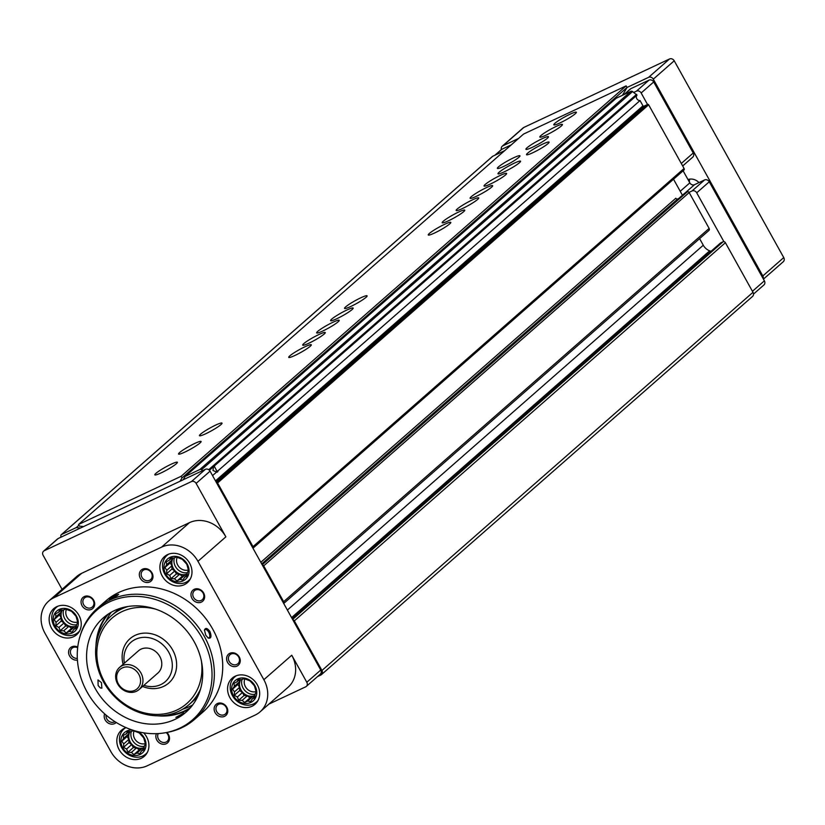 <?xml version="1.0" encoding="UTF-8"?>
<svg xmlns="http://www.w3.org/2000/svg" width="825" height="825" viewBox="0 0 825 825"><rect width="100%" height="100%" fill="white"/><g stroke="black" fill="none" stroke-linecap="round" stroke-linejoin="round"><path stroke-width="1.24" d="M209.406 470.271L213.572 466.62L212.974 470.467L216.593 472.044A3.692 1.805 64.8 0 0 218.068 470.755L216.872 471.013L214.252 466.3L215.047 465.321L637.013 95.133A3.321 2.867 48.7 0 0 640.035 100.557L642.974 105.847A0.742 0.639 48.7 0 0 643.913 106.208L647.697 104.435A0.742 0.639 48.7 0 1 648.636 104.796L684.08 168.475A1.475 1.279 48.7 0 1 683.626 170.301M218.068 470.755L640.035 100.557M212.541 475.602L216.593 472.044M215.047 465.321A3.692 1.805 -115.2 0 0 213.613 466.342A3.692 1.805 -115.2 0 0 213.572 466.62L213.51 466.95A2.887 1.413 -115.2 0 1 213.964 466.362A2.887 1.413 -115.2 0 1 214.252 466.3M678.758 198.474L677.686 198.98A1.475 1.279 48.7 0 1 675.809 198.248L260.813 562.32M685.039 192.998A0.742 0.639 48.7 0 1 685.266 192.792L687.308 191.833A1.475 1.279 48.7 0 1 689.184 192.565L709.129 228.401A1.846 1.598 48.7 0 1 708.562 230.691M62.081 589.359L43.117 555.297A3.692 3.187 48.7 0 1 43.601 551.152L57.554 538.911A3.692 3.187 48.7 0 1 58.204 538.488L183.181 479.768L185.14 476.417L199.794 469.538A1.846 1.598 48.7 0 1 201.496 469.745L202.713 470.58L205.373 469.332A3.692 3.187 48.7 0 1 210.076 471.157L262.309 565.001A1.475 1.279 48.7 0 1 263.691 565.847L283.645 601.683A1.846 1.598 48.7 0 1 283.687 603.415L292.823 619.843A1.846 1.598 48.7 0 1 294.329 620.885L321.936 670.477A3.692 3.187 48.7 0 1 320.801 675.046L317.501 676.593M720.143 243.396A1.846 1.598 48.7 0 1 720.72 242.88L723.051 241.787A1.846 1.598 48.7 0 1 725.402 242.705L752.998 292.298A3.692 3.187 48.7 0 1 752.524 296.443L321.451 674.623M492.143 156.771A1.846 1.598 48.7 0 1 492.721 156.265L504.653 150.655M185.14 476.417L616.203 98.237L630.867 91.358A1.846 1.598 48.7 0 1 632.569 91.565L637.013 95.133M236.497 675.685A16.603 14.345 -131.3 0 0 234.62 677.036A16.603 14.345 -131.3 0 0 234.785 698.981A16.603 14.345 -131.3 0 0 256.523 701.993A16.603 14.345 -131.3 0 0 258.112 700.322M254.904 685.688A13.551 11.715 -131.3 0 0 233.176 683.059A13.551 11.715 -131.3 0 0 244.509 703.416A13.551 11.715 -131.3 0 0 254.904 685.688M125.751 727.722A16.603 14.345 -131.3 0 0 123.874 729.073A16.603 14.345 -131.3 0 0 124.039 751.018A16.603 14.345 -131.3 0 0 145.778 754.04A16.603 14.345 -131.3 0 0 147.366 752.359M132.165 729.981A13.551 11.715 -131.3 0 0 121.296 744.129A13.551 11.715 -131.3 0 0 138.342 755.133A13.551 11.715 -131.3 0 0 144.158 737.725A13.551 11.715 -131.3 0 0 138.167 731.723M58.07 606.127A16.603 14.345 -131.3 0 0 56.203 607.489A16.603 14.345 -131.3 0 0 56.368 629.434A16.603 14.345 -131.3 0 0 78.097 632.445A16.603 14.345 -131.3 0 0 79.685 630.764M76.488 616.141A13.551 11.715 -131.3 0 0 54.759 613.511A13.551 11.715 -131.3 0 0 66.093 633.868A13.551 11.715 -131.3 0 0 76.488 616.141M168.816 554.091A16.603 14.345 -131.3 0 0 166.949 555.452A16.603 14.345 -131.3 0 0 167.114 577.387A16.603 14.345 -131.3 0 0 188.843 580.408A16.603 14.345 -131.3 0 0 190.431 578.727M187.234 564.104A13.551 11.715 -131.3 0 0 165.505 561.464A13.551 11.715 -131.3 0 0 176.839 581.831A13.551 11.715 -131.3 0 0 187.234 564.104M165.485 732.703L167.166 732.404A73.786 63.773 -131.3 0 0 194.7 719.266A73.786 63.773 -131.3 0 0 204.322 636.405A73.786 63.773 -131.3 0 0 97.381 608.334A73.786 63.773 -131.3 0 0 80.767 633.92L80.252 635.549A72.796 62.917 -131.3 0 0 97.35 706.52A72.796 62.917 -131.3 0 0 165.485 732.703A72.796 62.917 -131.3 0 0 202.146 638.003A72.796 62.917 -131.3 0 0 136.269 596.362A72.796 62.917 -131.3 0 0 80.252 635.549M209.901 631.517C207.343 628.031 205.528 627.526 204.466 630.001L205.724 635.188L208.302 638.086C211.19 638.643 211.726 636.457 209.901 631.517M97.381 608.334L105.744 600.992A73.786 63.773 48.7 0 1 212.695 629.062A73.786 63.773 48.7 0 1 203.074 711.923L194.7 719.266M115.541 596.681L118.676 594.371C115.191 595.083 112.066 596.805 109.323 599.538L115.541 596.681M95.968 645.758A63.174 54.594 48.7 0 1 107.106 614.862M189.492 708.768A63.174 54.594 48.7 0 1 157.4 715.791M101.454 682.626L97.989 679.944L98.154 685.575L100.248 687.895L101.867 688.143L101.454 682.626M194.184 641.747A62.721 54.203 -131.3 0 0 102.073 618.967A62.721 54.203 -131.3 0 0 95.102 688.308A62.721 54.203 -131.3 0 0 184.769 713.223A62.721 54.203 -131.3 0 0 194.184 641.747M181.17 715.079L183.831 713.048L175.869 717.389L181.17 715.079M78.891 615.244A17.335 14.984 -131.3 0 0 53.759 608.644A17.335 14.984 -131.3 0 0 53.934 631.568A17.335 14.984 -131.3 0 0 76.632 634.714A17.335 14.984 -131.3 0 0 78.891 615.244M126.039 727.619A17.335 14.984 -131.3 0 0 121.44 730.238A17.335 14.984 -131.3 0 0 121.605 753.153A17.335 14.984 -131.3 0 0 144.313 756.308A17.335 14.984 -131.3 0 0 146.572 736.828A17.335 14.984 -131.3 0 0 143.632 732.827M257.317 684.791A17.335 14.984 -131.3 0 0 232.186 678.191A17.335 14.984 -131.3 0 0 232.351 701.116A17.335 14.984 -131.3 0 0 255.059 704.261A17.335 14.984 -131.3 0 0 257.317 684.791M189.637 563.207A17.335 14.984 -131.3 0 0 164.505 556.607A17.335 14.984 -131.3 0 0 164.68 579.521A17.335 14.984 -131.3 0 0 187.378 582.677A17.335 14.984 -131.3 0 0 189.637 563.207M239.25 656.958A7.384 6.373 -131.3 0 0 227.422 655.524A7.384 6.373 -131.3 0 0 233.588 666.61A7.384 6.373 -131.3 0 0 239.25 656.958M226.782 707.211A7.384 6.373 -131.3 0 0 214.954 705.777A7.384 6.373 -131.3 0 0 221.121 716.863A7.384 6.373 -131.3 0 0 226.782 707.211M156.41 733.662A7.384 6.373 -131.3 0 0 163.123 744.284A7.384 6.373 -131.3 0 0 168.496 734.601A7.384 6.373 -131.3 0 0 166.805 732.466M104.62 713.852A7.384 6.373 -131.3 0 0 107.528 722.628A7.384 6.373 -131.3 0 0 116.191 722.463M77.736 647.089A7.384 6.373 -131.3 0 0 68.568 652.049A7.384 6.373 -131.3 0 0 77.426 660.093M93.689 600.218A7.384 6.373 -131.3 0 0 81.871 598.785A7.384 6.373 -131.3 0 0 88.038 609.871A7.384 6.373 -131.3 0 0 93.689 600.218M151.986 572.828A7.384 6.373 -131.3 0 0 140.157 571.395A7.384 6.373 -131.3 0 0 146.324 582.481A7.384 6.373 -131.3 0 0 151.986 572.828M203.631 592.958A7.384 6.373 -131.3 0 0 191.802 591.525A7.384 6.373 -131.3 0 0 197.969 602.611A7.384 6.373 -131.3 0 0 203.631 592.958M197.959 561.309L263.856 679.697A28.597 24.709 48.7 0 1 260.123 711.81A28.597 24.709 48.7 0 1 255.069 715.11L147.242 765.786A28.597 24.709 48.7 0 1 110.849 751.596L44.962 633.208A28.597 24.709 48.7 0 1 48.685 601.105A28.597 24.709 48.7 0 1 53.738 597.795L161.576 547.13A28.597 24.709 48.7 0 1 197.959 561.309L225.864 536.838L196.123 483.398L210.076 471.157M263.856 679.697L291.761 655.225L306.807 682.265A3.692 3.187 48.7 0 1 305.673 686.833L268.909 704.107M291.761 655.225A28.597 24.709 48.7 0 1 288.028 687.328L260.123 711.81M216.48 482.677L216.635 482.615A0.742 0.639 48.7 0 1 217.573 482.976L253.007 546.655A1.475 1.279 48.7 0 1 252.945 548.182M262.309 565.001L283.687 603.415M292.823 619.843L320.76 670.024A3.692 3.187 48.7 0 1 320.275 674.169L306.323 686.4M60.864 537.24L60.833 535.837A1.846 1.598 48.7 0 1 61.648 534.445L76.302 527.557L80.407 528.052M76.302 527.557L78.953 525.236M208.725 469.693L636.57 94.349M673.52 179.221L682.44 195.247M699.6 238.631L703.271 245.221A11.065 9.57 48.7 0 0 709.665 250.831L710.995 251.336M183.181 479.768L202.713 470.58M43.601 551.152A3.692 3.187 48.7 0 1 44.251 550.729L191.431 481.573A3.692 3.187 48.7 0 1 196.123 483.398M48.685 601.105L76.591 576.623A28.597 24.709 48.7 0 1 81.644 573.323L189.472 522.648A28.597 24.709 48.7 0 1 225.864 536.838M96.783 640.881A62.721 54.203 48.7 0 1 108.457 613.934M190.585 707.551A62.721 54.203 48.7 0 1 162.339 715.626M105.837 621.493A62.721 54.203 48.7 0 1 111.282 612.222M192.658 704.973A62.721 54.203 48.7 0 1 182.748 709.17M138.796 674.303A12.911 11.158 -131.3 0 0 118.099 671.798A12.911 11.158 -131.3 0 0 128.896 691.195A12.911 11.158 -131.3 0 0 138.796 674.303M140.951 673.004A14.757 12.757 -131.3 0 0 119.563 667.394A14.757 12.757 -131.3 0 0 119.707 686.895A14.757 12.757 -131.3 0 0 139.033 689.576A14.757 12.757 -131.3 0 0 140.951 673.004M139.033 689.576L157.864 673.056A14.757 12.757 -131.3 0 0 159.792 656.483A14.757 12.757 -131.3 0 0 138.394 650.873L119.563 667.394M143.859 685.338A26.122 22.574 -131.3 0 0 168.094 678.655A26.122 22.574 -131.3 0 0 168.764 652.266A26.122 22.574 -131.3 0 0 139.373 637.952A26.122 22.574 -131.3 0 0 124.4 663.156M142.57 686.472A29.442 25.441 -131.3 0 0 171.291 680.429A29.442 25.441 -131.3 0 0 172.642 649.935A29.442 25.441 -131.3 0 0 138.569 634.054A29.442 25.441 -131.3 0 0 123.1 664.29M155.966 609.252A56.76 49.057 -131.3 0 0 96.876 651.224A56.76 49.057 -131.3 0 0 152.109 714.182A56.76 49.057 -131.3 0 0 201.413 661.052M128.174 606.458A59.029 51.016 -131.3 0 0 111.313 615.739A59.029 51.016 -131.3 0 0 111.891 693.753A59.029 51.016 -131.3 0 0 189.172 704.478A59.029 51.016 -131.3 0 0 200.557 688.968M203.053 593.02A5.981 5.167 -131.3 0 0 194.38 590.741A5.981 5.167 -131.3 0 0 194.442 598.641A5.981 5.167 -131.3 0 0 202.269 599.734A5.981 5.167 -131.3 0 0 203.053 593.02M151.408 572.88A5.981 5.167 -131.3 0 0 142.735 570.611A5.981 5.167 -131.3 0 0 142.797 578.511A5.981 5.167 -131.3 0 0 150.624 579.604A5.981 5.167 -131.3 0 0 151.408 572.88M93.122 600.27A5.981 5.167 -131.3 0 0 84.449 598.001A5.981 5.167 -131.3 0 0 84.511 605.901A5.981 5.167 -131.3 0 0 92.338 606.983A5.981 5.167 -131.3 0 0 93.122 600.27M77.663 647.708A5.981 5.167 -131.3 0 0 71.981 648.254A5.981 5.167 -131.3 0 0 71.136 654.844A5.981 5.167 -131.3 0 0 77.323 658.36M106.074 715.11A5.981 5.167 -131.3 0 0 108.735 721.143A5.981 5.167 -131.3 0 0 114.922 721.669M158.287 733.58A5.981 5.167 -131.3 0 0 159.937 740.912A5.981 5.167 -131.3 0 0 167.135 741.376A5.981 5.167 -131.3 0 0 167.918 734.663A5.981 5.167 -131.3 0 0 166.145 732.59M226.205 707.273A5.981 5.167 -131.3 0 0 217.532 704.993A5.981 5.167 -131.3 0 0 217.594 712.903A5.981 5.167 -131.3 0 0 225.421 713.986A5.981 5.167 -131.3 0 0 226.205 707.273M238.672 657.009A5.981 5.167 -131.3 0 0 230 654.73A5.981 5.167 -131.3 0 0 230.062 662.64A5.981 5.167 -131.3 0 0 237.889 663.723A5.981 5.167 -131.3 0 0 238.672 657.009M111.612 598.672A4.538 0.557 150.9 0 1 117.377 595.567M204.404 630.455A4.538 2.217 -115.2 0 1 205.095 629.619A4.538 2.217 -115.2 0 1 208.735 632.218A4.538 2.217 -115.2 0 1 208.952 637.828A4.538 2.217 -115.2 0 1 207.89 637.828M186.79 564.238L182.346 559.34L176.395 557.009L173.982 558.03L170.517 557.906L169.29 560.237L166.299 561.763L166.671 564.712L164.866 567.548L166.805 570.271L166.598 573.726L169.672 575.417L171.033 578.634L174.487 578.768L176.983 580.955L179.984 579.428L182.861 580.068L184.666 577.232L187.079 576.211L187.296 572.756L188.523 570.415L186.79 564.238M187.244 573.942A11.065 9.57 48.7 0 1 173.343 568.363A11.065 9.57 48.7 0 1 173.095 557.978M186.997 575.19L185.078 574.953L182.377 576.232L179.592 574.293L176.426 573.911L174.766 570.941L171.982 569.002L171.909 565.795L170.249 562.825L171.765 560.237L171.713 558.113M171.92 557.937L169.29 560.237M171.765 560.237L166.671 564.712M170.249 562.825L164.866 567.548M171.909 565.795L166.805 570.271M171.982 569.002L166.598 573.726M174.766 570.941L169.672 575.417M176.426 573.911L171.033 578.634M179.592 574.293L174.487 578.768M182.377 576.232L176.983 580.955M185.078 574.953L179.984 579.428M187.172 575.035L184.666 577.232M177.158 557.411A9.075 7.837 -131.3 0 0 179.087 566.981A9.075 7.837 -131.3 0 0 188.347 569.993M174.415 557.844A11.065 9.57 -131.3 0 0 176.932 568.673A11.065 9.57 -131.3 0 0 187.306 572.715M254.461 685.833L250.027 680.924L244.076 678.604L241.653 679.625L238.198 679.491L236.971 681.821L233.98 683.347L234.341 686.297L232.537 689.143L234.486 691.855L234.269 695.32L237.342 697.001L238.703 700.229L242.168 700.353L244.664 702.549L247.655 701.023L250.532 701.663L252.337 698.816L254.76 697.806L254.966 694.341L256.193 692.01L254.461 685.833M143.715 737.87L139.281 732.961L133.33 730.641L130.907 731.662L127.452 731.528L126.225 733.858L123.234 735.384L123.595 738.344L121.791 741.18L123.74 743.892L123.523 747.357L126.596 749.038L127.968 752.266L131.422 752.39L133.918 754.586L136.909 753.06L139.786 753.699L141.591 750.853L144.014 749.842L144.22 746.377L145.447 744.047L143.715 737.87M76.044 616.285L71.6 611.377L65.649 609.056L63.236 610.067L59.782 609.943L58.544 612.274L55.553 613.8L55.925 616.749L54.12 619.585L56.059 622.308L55.852 625.773L58.926 627.454L60.287 630.671L63.742 630.805L66.237 632.992L69.238 631.476L72.115 632.105L73.92 629.269L76.333 628.248L76.55 624.793L77.777 622.462L76.044 616.285M254.915 695.527A11.065 9.57 48.7 0 1 241.013 689.958A11.065 9.57 48.7 0 1 240.766 679.573M254.667 696.774L252.759 696.548L250.047 697.816L247.263 695.877L244.097 695.496L242.447 692.526L239.662 690.587L239.58 687.38L237.93 684.41L239.446 681.821L239.394 679.697M239.59 679.522L236.971 681.821M239.446 681.821L234.341 686.297M237.93 684.41L232.537 689.143M239.58 687.38L234.486 691.855M239.662 690.587L234.269 695.32M242.447 692.526L237.342 697.001M244.097 695.496L238.703 700.229M247.263 695.877L242.168 700.353M250.047 697.816L244.664 702.549M252.759 696.548L247.655 701.023M254.843 696.62L252.337 698.816M244.839 678.996A9.075 7.837 -131.3 0 0 246.757 688.566A9.075 7.837 -131.3 0 0 256.028 691.577M242.086 679.429A11.065 9.57 -131.3 0 0 244.612 690.257A11.065 9.57 -131.3 0 0 254.987 694.31M144.169 747.563A11.065 9.57 48.7 0 1 130.267 741.995A11.065 9.57 48.7 0 1 130.02 731.61M143.921 748.811L142.013 748.584L139.312 749.853L136.527 747.914L133.351 747.533L131.701 744.562L128.917 742.624L128.834 739.417L127.184 736.447L128.7 733.868L128.648 731.734M128.844 731.558L126.225 733.858M128.7 733.868L123.595 738.344M127.184 736.447L121.791 741.18M128.834 739.417L123.74 743.892M128.917 742.624L123.523 747.357M131.701 744.562L126.596 749.038M133.351 747.533L127.968 752.266M136.527 747.914L131.422 752.39M139.312 749.853L133.918 754.586M142.013 748.584L136.909 753.06M144.107 748.657L141.591 750.853M134.093 731.033A9.075 7.837 -131.3 0 0 136.012 740.613A9.075 7.837 -131.3 0 0 145.282 743.614M131.35 731.466A11.065 9.57 -131.3 0 0 133.867 742.304A11.065 9.57 -131.3 0 0 144.241 746.347M76.498 625.979A11.065 9.57 48.7 0 1 62.597 620.4A11.065 9.57 48.7 0 1 62.349 610.026M76.251 627.227L74.332 627L71.631 628.268L68.846 626.33L65.68 625.948L64.02 622.978L61.236 621.039L61.163 617.832L59.513 614.862L61.029 612.274L60.967 610.149M61.174 609.974L58.544 612.274M61.029 612.274L55.925 616.749M59.513 614.862L54.12 619.585M61.163 617.832L56.059 622.308M61.236 621.039L55.852 625.773M64.02 622.978L58.926 627.454M65.68 625.948L60.287 630.671M68.846 626.33L63.742 630.805M71.631 628.268L66.237 632.992M74.332 627L69.238 631.476M76.426 627.072L73.92 629.269M66.413 609.448A9.075 7.837 -131.3 0 0 68.341 619.018A9.075 7.837 -131.3 0 0 77.602 622.029M63.669 609.881A11.065 9.57 -131.3 0 0 66.186 620.709A11.065 9.57 -131.3 0 0 76.57 624.752M633.786 92.4L636.446 91.152A3.692 3.187 48.7 0 1 641.149 92.977L647.553 104.497M689.061 192.369L692.01 190.977A3.692 3.187 48.7 0 1 696.712 192.813L723.896 241.663M683.11 170.806L689.824 182.861A3.692 3.187 48.7 0 0 694.516 184.687L704.571 179.963A3.692 3.187 48.7 0 1 709.263 181.799L764.383 280.83A3.692 3.187 48.7 0 1 763.898 284.965L753.503 294.092M494.856 155.265L501.177 149.717A3.692 3.187 48.7 0 1 501.827 149.294L511.263 144.86M623.937 94.607L630.248 89.069A3.692 3.187 48.7 0 1 630.898 88.646L649.007 80.138A3.692 3.187 48.7 0 1 653.699 81.964L693.237 152.996A3.692 3.187 48.7 0 1 692.752 157.142L682.688 165.969M216.872 471.013A2.887 1.413 -115.2 0 1 216.418 471.601A2.887 1.413 -115.2 0 1 216.129 471.663M83.531 526.587L79.427 526.092L78.54 524.494L523.555 134.073L626.144 85.872L627.031 87.471L622.432 95.318M78.54 524.494L181.129 476.283L626.144 85.872M181.129 476.283L182.016 477.892L627.031 87.471L648.605 77.333A3.692 3.187 48.7 0 1 653.297 79.169L762.826 275.942A3.692 3.187 48.7 0 1 763.208 278.706M182.016 477.892L180.056 481.233M503.786 166.382A12.911 1.568 150.9 0 1 497.382 168.382A12.911 1.568 150.9 0 1 507.901 160.731A12.911 1.568 150.9 0 1 519.946 155.822A12.911 1.568 150.9 0 1 503.786 166.382M532.929 152.687A12.911 1.568 150.9 0 1 526.525 154.688A12.911 1.568 150.9 0 1 537.044 147.036A12.911 1.568 150.9 0 1 549.089 142.127A12.911 1.568 150.9 0 1 532.929 152.687M546.253 135.063A12.911 1.568 150.9 0 1 539.849 137.053A12.911 1.568 150.9 0 1 550.368 129.401A12.911 1.568 150.9 0 1 562.423 124.492A12.911 1.568 150.9 0 1 546.253 135.063M184.934 452.048A12.911 1.568 150.9 0 1 178.54 454.039A12.911 1.568 150.9 0 1 189.059 446.387A12.911 1.568 150.9 0 1 201.104 441.478A12.911 1.568 150.9 0 1 184.934 452.048M161.215 472.849A12.911 1.568 150.9 0 1 154.822 474.849A12.911 1.568 150.9 0 1 165.34 467.198A12.911 1.568 150.9 0 1 177.385 462.289A12.911 1.568 150.9 0 1 161.215 472.849M350.945 306.405A12.911 1.568 150.9 0 1 344.551 308.406A12.911 1.568 150.9 0 1 355.07 300.743A12.911 1.568 150.9 0 1 367.115 295.845A12.911 1.568 150.9 0 1 350.945 306.405M336.992 318.646A12.911 1.568 150.9 0 1 330.598 320.636A12.911 1.568 150.9 0 1 341.117 312.984A12.911 1.568 150.9 0 1 353.162 308.076A12.911 1.568 150.9 0 1 336.992 318.646M323.049 330.887A12.911 1.568 150.9 0 1 316.645 332.877A12.911 1.568 150.9 0 1 327.164 325.225A12.911 1.568 150.9 0 1 339.209 320.317A12.911 1.568 150.9 0 1 323.049 330.887M309.097 343.118A12.911 1.568 150.9 0 1 302.692 345.118A12.911 1.568 150.9 0 1 313.211 337.466A12.911 1.568 150.9 0 1 325.256 332.558A12.911 1.568 150.9 0 1 309.097 343.118M295.144 355.358A12.911 1.568 150.9 0 1 288.74 357.359A12.911 1.568 150.9 0 1 299.258 349.707A12.911 1.568 150.9 0 1 311.314 344.798A12.911 1.568 150.9 0 1 295.144 355.358M205.858 433.692A12.911 1.568 150.9 0 1 199.464 435.683A12.911 1.568 150.9 0 1 209.983 428.031A12.911 1.568 150.9 0 1 222.028 423.122A12.911 1.568 150.9 0 1 205.858 433.692M434.651 232.97A12.911 1.568 150.9 0 1 428.247 234.97A12.911 1.568 150.9 0 1 438.766 227.318A12.911 1.568 150.9 0 1 450.811 222.41A12.911 1.568 150.9 0 1 434.651 232.97M448.604 220.729A12.911 1.568 150.9 0 1 442.2 222.729A12.911 1.568 150.9 0 1 452.719 215.078A12.911 1.568 150.9 0 1 464.764 210.169A12.911 1.568 150.9 0 1 448.604 220.729M462.547 208.498A12.911 1.568 150.9 0 1 456.153 210.488A12.911 1.568 150.9 0 1 466.672 202.837A12.911 1.568 150.9 0 1 478.717 197.928A12.911 1.568 150.9 0 1 462.547 208.498M476.499 196.257A12.911 1.568 150.9 0 1 470.106 198.248A12.911 1.568 150.9 0 1 480.624 190.596A12.911 1.568 150.9 0 1 492.669 185.687A12.911 1.568 150.9 0 1 476.499 196.257M490.452 184.016A12.911 1.568 150.9 0 1 484.048 186.017A12.911 1.568 150.9 0 1 494.567 178.355A12.911 1.568 150.9 0 1 506.622 173.456A12.911 1.568 150.9 0 1 490.452 184.016M504.405 171.775A12.911 1.568 150.9 0 1 498.001 173.776A12.911 1.568 150.9 0 1 508.52 166.124A12.911 1.568 150.9 0 1 520.565 161.215A12.911 1.568 150.9 0 1 504.405 171.775M532.3 147.304A12.911 1.568 150.9 0 1 525.907 149.294A12.911 1.568 150.9 0 1 536.425 141.642A12.911 1.568 150.9 0 1 548.47 136.733A12.911 1.568 150.9 0 1 532.3 147.304M560.206 122.822A12.911 1.568 150.9 0 1 553.802 124.823A12.911 1.568 150.9 0 1 564.321 117.16A12.911 1.568 150.9 0 1 576.366 112.262A12.911 1.568 150.9 0 1 560.206 122.822M501.404 149.542A3.692 3.187 48.7 0 1 502.229 146.231L523.153 127.875A3.692 3.187 48.7 0 1 523.813 127.452L669.529 58.977A3.692 3.187 48.7 0 1 674.221 60.803L783.75 257.586A3.692 3.187 48.7 0 1 783.265 261.731L763.434 279.128M502.229 146.231A3.692 3.187 48.7 0 1 502.889 145.808L518.605 138.414M698.992 182.593A10.694 9.25 -131.3 0 0 687.978 179.561M689.721 179.128A10.694 9.25 -131.3 0 0 689.38 182.078M261.7 563.918L677.686 198.98M261.876 564.238L685.266 192.792M262.185 564.795L687.308 191.833M263.691 565.847L689.184 192.565M283.645 601.683L709.129 228.401M294.329 620.885L725.402 242.705M321.936 670.477L752.998 292.298M61.648 534.445L492.721 156.265M199.794 469.538L630.867 91.358M201.496 469.745L632.569 91.565M215.48 480.882L642.974 105.847M215.933 481.687L643.913 106.208M216.635 482.615L647.697 104.435M217.573 482.976L648.636 104.796M253.007 546.655L684.08 168.475M287.389 610.067L703.271 245.221M291.586 617.605L709.665 250.831M292.246 618.791L720.72 242.88M292.597 619.431L723.051 241.787M306.807 682.265L320.76 670.024M44.251 550.729L58.204 538.488M191.431 481.573L205.373 469.332M53.738 597.795L81.644 573.323M161.576 547.13L189.472 522.648M764.383 280.83L752.441 291.297M709.263 181.799L696.712 192.813M501.827 149.294L495.217 155.09M630.898 88.646L624.288 94.442M649.007 80.138L636.446 91.152M653.699 81.964L641.149 92.977M693.237 152.996L681.295 163.474M689.824 182.861L680.233 191.276M694.516 184.687L685.297 192.782M704.571 179.963L692.01 190.977M674.221 60.803L653.297 79.169M669.529 58.977L648.605 77.333M783.75 257.586L762.826 275.942M523.813 127.452L502.889 145.808M261.865 564.217L685.142 192.875M283.718 603.477L708.892 230.474M61.328 534.662L492.401 156.482M252.945 548.192L683.884 170.125M292.215 618.74L720.39 243.097M119.481 608.572L111.313 615.739M197.34 697.321L189.172 704.478M168.248 554.307L166.949 555.452M190.142 579.274L188.843 580.408M235.919 675.902L234.62 677.036M257.823 700.858L256.523 701.993M125.173 727.939L123.874 729.073M147.077 752.895L145.778 754.04M57.502 606.344L56.203 607.489M79.396 631.311L78.097 632.445"/></g></svg>
